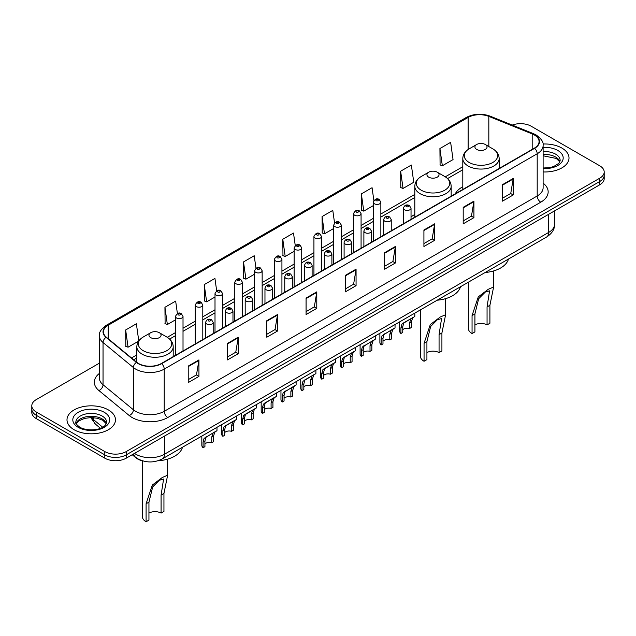 <?xml version="1.0" encoding="UTF-8"?>
<svg xmlns="http://www.w3.org/2000/svg" width="636" height="636" viewBox="0 0 636 636"><rect width="100%" height="100%" fill="white"/><g stroke="black" fill="none" stroke-linecap="round" stroke-linejoin="round"><path stroke-width="0.95" d="M414.807 214.467A26.768 15.455 0 0 0 411.031 216.971M462.801 186.753A26.768 15.455 0 0 0 455.273 193.813M143.195 461.028A15.153 8.745 180 0 1 135.969 457.825L132.201 454.724M99.383 363.156L36.236 399.615A15.153 8.745 0 0 0 31.8 405.8L31.8 412.398A15.153 8.745 0 0 0 36.236 418.583L104.805 458.174A15.153 8.745 0 0 0 126.23 458.174L599.764 184.782A15.153 8.745 0 0 0 604.2 178.597L604.2 175.298A15.153 8.745 0 0 1 599.764 181.483A15.153 8.745 0 0 0 604.2 175.298L604.2 171.998A15.153 8.745 0 0 0 599.764 165.813L531.195 126.222A15.153 8.745 0 0 0 512.226 125.077M31.8 405.8A15.153 8.745 0 0 0 36.236 411.985L104.805 451.576A15.153 8.745 0 0 0 126.23 451.576L126.23 454.875L599.764 181.483L126.23 454.875A15.153 8.745 0 0 1 104.805 454.875A15.153 8.745 0 0 0 126.23 454.875L126.23 458.174M36.236 411.985L36.236 415.284L104.805 454.875L36.236 415.284A15.153 8.745 0 0 1 31.8 409.099A15.153 8.745 0 0 0 36.236 415.284L36.236 418.583M561.906 148.077A24.24 13.992 0 0 0 543.001 144.014A24.24 13.992 0 0 1 561.906 148.077A24.24 13.992 0 0 1 569.005 157.974A24.24 13.992 0 0 0 561.906 148.077M108.374 409.926A24.24 13.992 0 0 0 81.957 406.889A24.24 13.992 0 0 0 66.995 419.824A24.24 13.992 0 0 0 74.094 429.721A24.24 13.992 0 0 0 100.512 432.75A24.24 13.992 0 0 0 115.474 419.824A24.24 13.992 0 0 0 108.374 409.926A24.24 13.992 0 0 0 81.957 406.889A24.24 13.992 0 0 0 66.995 419.824A24.24 13.992 0 0 0 74.094 429.721A24.24 13.992 0 0 0 100.512 432.75A24.24 13.992 0 0 0 115.474 419.824A24.24 13.992 0 0 0 108.374 409.926M534.335 134.967A16.162 9.333 180 0 1 539.074 141.566A16.162 9.333 180 0 1 534.335 148.164L161.369 363.49A16.162 9.333 180 0 1 136.7 362.25L106.347 337.215A16.162 9.333 180 0 1 103.43 331.865A16.162 9.333 180 0 1 108.16 325.266L468.128 117.437A16.162 9.333 180 0 1 488.83 116.396L532.181 133.918A16.162 9.333 180 0 1 534.335 134.967M534.622 134.8A16.568 9.564 0 0 0 532.412 133.727L489.06 116.205A16.568 9.564 0 0 0 467.85 117.278L107.874 325.107A16.568 9.564 0 0 0 106.021 337.35L136.374 362.385A16.568 9.564 0 0 0 161.655 363.657L534.622 148.323A16.568 9.564 0 0 0 534.622 134.8M188.224 366.09L188.224 382.586L198.941 376.401L198.941 359.904L188.224 366.09M188.224 379.66L196.476 374.898L198.893 360.453A4.039 2.329 -120 0 0 198.941 359.904M196.405 374.938L198.941 376.401M227.505 343.408L227.505 359.904L238.222 353.719L238.222 337.223L227.505 343.408M227.505 356.979L235.757 352.217L238.174 337.772A4.039 2.329 -120 0 0 238.222 337.223M235.686 352.257L238.222 353.719M266.786 320.735L266.786 337.223L277.503 331.038L277.503 314.55L266.786 320.735M266.786 334.298L275.038 329.535L277.463 315.098A4.039 2.329 -120 0 0 277.503 314.55M274.967 329.575L277.503 331.038M306.075 298.053L306.075 314.55L316.784 308.365L316.784 291.868L306.075 298.053M306.075 311.624L314.327 306.854L316.744 292.417A4.039 2.329 -120 0 0 316.784 291.868M314.248 306.902L316.784 308.365M502.488 184.655L502.488 201.151L513.196 194.966L513.196 178.47L502.488 184.655M502.488 198.225L510.74 193.463L513.157 179.018A4.039 2.329 -120 0 0 513.196 178.47M510.66 193.503L513.196 194.966M463.199 207.336L463.199 223.832L473.915 217.647L473.915 201.151L463.199 207.336M463.199 220.907L471.451 216.137L473.876 201.699A4.039 2.329 -120 0 0 473.915 201.151M471.379 216.184L473.915 217.647M423.918 230.017L423.918 246.506L434.634 240.321L434.634 223.832L423.918 230.017M423.918 243.58L432.17 238.818L434.587 224.381A4.039 2.329 -120 0 0 434.634 223.832M432.098 238.858L434.634 240.321M384.637 252.691L384.637 269.187L395.354 263.002L395.354 246.506L384.637 252.691M384.637 266.261L392.889 261.499L395.306 247.054A4.039 2.329 -120 0 0 395.354 246.506M392.817 261.539L395.354 263.002M345.356 275.372L345.356 291.868L356.065 285.683L356.065 269.187L345.356 275.372M345.356 288.943L353.608 284.181L356.025 269.736A4.039 2.329 -120 0 0 356.065 269.187M353.536 284.22L356.065 285.683M543.112 171.943A24.24 13.992 0 0 0 569.005 157.974A24.24 13.992 0 0 1 543.112 171.943M126.23 451.576L599.764 178.183A15.153 8.745 0 0 0 604.2 171.998M216.685 290.875L214.936 278.425L204.228 284.61L204.395 301.003M177.404 313.572L175.655 301.106L164.939 307.291L165.114 323.684M138.775 340.928L136.374 323.788L125.658 329.973L125.833 346.366M334.552 222.982L332.787 210.389L322.07 216.574L322.245 232.967M373.857 200.459L372.068 187.707L361.351 193.893L361.526 210.285M400.632 171.211L403.057 188.447L413.766 182.262L411.349 165.026L400.632 171.211L400.807 187.604M439.921 148.53L442.338 165.765L453.047 159.58L450.63 142.345L439.921 148.53L440.088 164.931M255.966 268.201L254.217 255.744L243.509 261.929L243.675 278.322M295.255 245.568L293.498 233.062L282.789 239.247L282.964 255.648M282.789 239.247L285.206 256.483L294.142 251.323M285.206 256.483L282.789 255.585M322.07 216.574L324.487 233.81L333.709 228.483M324.487 233.81L322.07 232.903M361.351 193.893L363.768 211.128L373.276 205.635M363.768 211.128L361.351 210.222M403.057 188.447L400.632 187.541M442.338 165.765L439.921 164.867M243.509 261.929L245.925 279.164L254.575 274.172M245.925 279.164L243.509 278.258M204.228 284.61L206.644 301.846L215.008 297.012M206.644 301.846L204.228 300.939M164.939 307.291L167.363 324.527L175.441 319.86M167.363 324.527L164.939 323.621M125.658 329.973L128.075 347.2L138.656 341.095M128.075 347.2L125.658 346.302M468.358 282.201L468.358 328.407A12.625 7.29 0 0 0 472.055 333.558L472.055 315.591L478.28 296.877L488.265 289.293L493.615 287.027L489.911 305.28L489.911 323.247L487.057 324.901A8.586 4.961 0 0 0 474.917 324.901M487.057 324.901L487.057 306.926L489.569 290.835L485.292 292.075L478.654 298.753L474.917 313.938L474.917 331.913L472.055 333.558M476.698 149.436A6.058 3.498 0 0 0 485.268 149.436A6.058 3.498 0 0 0 485.268 144.491L492.797 148.832A16.703 9.643 0 0 0 492.797 148.832A16.703 9.643 0 0 1 492.797 162.474A16.703 9.643 0 0 1 469.177 162.474A16.703 9.643 0 0 1 469.177 148.84C465.067 151.281 462.936 154.524 462.801 158.571A18.182 10.494 0 0 0 468.128 165.996A18.182 10.494 0 0 0 487.947 168.27A18.182 10.494 0 0 0 499.165 158.571C499.037 154.524 496.907 151.281 492.797 148.84L485.268 144.491A6.058 3.498 0 0 0 476.698 144.491A6.058 3.498 0 0 0 476.698 149.436M485.149 272.51A27.777 16.035 0 0 0 508.45 259.059M420.364 309.915L420.364 356.112A12.625 7.29 0 0 0 424.061 361.272L424.061 343.297L430.286 324.591L440.263 316.998L445.613 314.733L441.917 332.994L441.917 350.961L439.063 352.606A8.586 4.961 0 0 0 426.923 352.606M439.063 352.606L439.063 334.639L441.575 318.541L437.298 319.789L430.659 326.467L426.923 341.651L426.923 359.618L424.061 361.272M428.704 177.15A6.058 3.498 0 0 0 437.274 177.15A6.058 3.498 0 0 0 437.274 172.205L444.803 176.546A16.703 9.643 0 0 1 444.803 190.18A16.703 9.643 0 0 1 421.183 190.18A16.703 9.643 0 0 1 421.183 176.546C417.065 178.986 414.942 182.238 414.807 186.284A18.182 10.494 0 0 0 420.134 193.702A18.182 10.494 0 0 0 439.945 195.975A18.182 10.494 0 0 0 451.17 186.284C451.035 182.238 448.913 178.986 444.803 176.546L437.274 172.205A6.058 3.498 0 0 0 428.704 172.205A6.058 3.498 0 0 0 428.704 177.15M437.155 300.216A27.777 16.035 0 0 0 460.456 286.772M142.385 460.846L142.385 516.607A12.625 7.29 0 0 0 146.089 521.759L146.089 503.784L152.306 485.077L162.291 477.485L167.642 475.219L163.945 493.48L163.945 511.447L161.083 513.101A8.586 4.961 0 0 0 148.943 513.101M161.083 513.101L161.083 495.126L163.603 479.027L159.318 480.275L152.68 486.953L148.943 502.138L148.943 520.105L146.089 521.759M150.732 337.637A6.058 3.498 0 0 0 159.302 337.637A6.058 3.498 0 0 0 159.302 332.692L166.823 337.032A16.703 9.643 0 0 1 166.823 350.675A16.703 9.643 0 0 1 143.203 350.675A16.703 9.643 0 0 1 143.203 337.032C139.093 339.481 136.963 342.725 136.835 346.771A18.182 10.494 0 0 0 142.154 354.188A18.182 10.494 0 0 0 161.973 356.47A18.182 10.494 0 0 0 173.199 346.771C173.064 342.725 170.933 339.481 166.823 337.032L159.302 332.692A6.058 3.498 0 0 0 150.732 332.692A6.058 3.498 0 0 0 150.732 337.637M157.887 460.806A27.777 16.035 0 0 0 182.476 447.259M402.763 329.758A5.048 2.918 180 0 1 409.576 328.518L409.576 322.865L410.816 319.041L411.683 318.231L404.838 322.182L403.669 323.168L402.763 326.801L402.763 332.453L400.926 333.518A7.576 4.373 180 0 1 399.67 331.102L399.67 321.864M400.926 333.518L400.926 327.858L401.888 324.193L412.295 317.881M414.815 313.119L414.815 316.418L412.597 318.008L411.42 321.8L411.42 327.453L409.576 328.518M403.001 323.239L404.838 322.182L403.001 323.239M382.983 341.182A5.048 2.918 180 0 1 389.796 339.942L389.796 334.282L391.029 330.466L391.903 329.655L383.89 334.592L382.983 338.217L382.983 343.877L381.139 344.935A7.576 4.373 180 0 1 379.883 342.526L379.883 333.288M381.139 344.935L381.139 339.282L382.101 335.617L392.507 329.305M395.036 324.535L395.036 327.842L392.817 329.432L391.633 333.224L391.633 338.877L389.796 339.942M383.222 334.663L385.058 333.606L383.222 334.663M363.196 352.598A5.048 2.918 180 0 1 370.009 351.366L370.009 345.706L371.249 341.89L372.116 341.079L364.102 346.008L363.196 349.641L363.196 355.293L361.351 356.359A7.576 4.373 180 0 1 360.095 353.95L360.095 344.704M361.351 356.359L361.351 350.706L362.321 347.041L372.728 340.721M375.248 335.959L375.248 339.266L373.03 340.856L371.853 344.648L371.853 350.301L370.009 351.366M363.434 346.087L365.271 345.03L363.434 346.087M343.416 364.023A5.048 2.918 180 0 1 350.229 362.782L350.229 357.13L351.462 353.306L352.336 352.495L345.491 356.446L344.322 357.432L343.416 361.065L343.416 366.718L341.572 367.783A7.576 4.373 180 0 1 340.316 365.374L340.316 356.128M341.572 367.783L341.572 362.13L342.534 358.466L352.94 352.145M355.468 347.383L355.468 350.69L353.25 352.28L352.066 356.065L352.066 361.725L350.229 362.782M343.655 357.512L345.491 356.446L343.655 357.512M323.629 375.447A5.048 2.918 180 0 1 330.442 374.207L330.442 368.554L331.674 364.73L332.549 363.919L325.704 367.87L324.535 368.856L323.629 372.489L323.629 378.142L321.784 379.207A7.576 4.373 180 0 1 320.528 376.79L320.528 367.552M321.784 379.207L321.784 373.547L322.746 369.89L333.153 363.569M335.681 358.807L335.681 362.115L333.463 363.697L332.286 367.489L332.286 373.141L330.442 374.207M323.867 368.928L325.704 367.87L323.867 368.928M303.841 386.871A5.048 2.918 180 0 1 310.654 385.631L310.654 379.978L311.894 376.154L312.769 375.343L305.924 379.295L304.747 380.28L303.841 383.906L303.841 389.566L302.005 390.631A7.576 4.373 180 0 1 300.749 388.214L300.749 378.976M302.005 390.631L302.005 384.971L302.967 381.306L313.373 374.994M315.901 370.224L315.901 373.531L313.675 375.121L312.499 378.913L312.499 384.565L310.654 385.631M304.088 380.352L305.924 379.295L304.088 380.352M284.061 398.287A5.048 2.918 180 0 1 290.875 397.055L290.875 391.394L292.107 387.578L292.981 386.768L284.968 391.697L284.061 395.33L284.061 400.99L282.217 402.047A7.576 4.373 180 0 1 280.961 399.639L280.961 390.401M282.217 402.047L282.217 396.395L283.179 392.73L293.586 386.41M296.114 381.648L296.114 384.955L293.896 386.545L292.719 390.337L292.719 395.99L290.875 397.055M284.3 391.776L286.136 390.719L284.3 391.776M264.274 409.711A5.048 2.918 180 0 1 271.087 408.471L271.087 402.819L272.327 398.995L273.194 398.184L266.349 402.135L265.18 403.121L264.274 406.754L264.274 412.406L262.437 413.472A7.576 4.373 180 0 1 261.181 411.063L261.181 401.817M262.437 413.472L262.437 407.819L263.399 404.154L273.806 397.834M276.326 393.072L276.326 396.379L274.108 397.969L272.931 401.753L272.931 407.414L271.087 408.471M264.512 403.2L266.349 402.135L264.512 403.2M244.494 421.135A5.048 2.918 180 0 1 251.307 419.895L251.307 414.243L252.54 410.419L253.414 409.608L246.569 413.559L245.401 414.545L244.494 418.178L244.494 423.83L242.65 424.896A7.576 4.373 180 0 1 241.394 422.479L241.394 413.241M242.65 424.896L242.65 419.235L243.612 415.578L254.018 409.258M256.546 404.496L256.546 407.803L254.328 409.393L253.144 413.177L253.144 418.83L251.307 419.895M244.733 414.616L246.569 413.559L244.733 414.616M224.707 432.56A5.048 2.918 180 0 1 231.52 431.319L231.52 425.667L232.76 421.843L233.627 421.032L226.782 424.983L225.613 425.969L224.707 429.594L224.707 435.255L222.862 436.32A7.576 4.373 180 0 1 221.614 433.903L221.614 424.665M222.862 436.32L222.862 430.659L223.832 426.995L234.239 420.682M236.759 415.912L236.759 419.219L234.541 420.809L233.364 424.602L233.364 430.254L231.52 431.319M224.945 426.041L226.782 424.983L224.945 426.041M204.927 443.976A5.048 2.918 180 0 1 211.74 442.743L211.74 437.083L212.973 433.267L213.847 432.456L205.833 437.385L204.927 441.018L204.927 446.679L203.083 447.736A7.576 4.373 180 0 1 201.827 445.327L201.827 436.089M203.083 447.736L203.083 442.084L204.045 438.419L214.451 432.098M216.979 427.336L216.979 430.644L214.761 432.234L213.577 436.026L213.577 441.678L211.74 442.743M205.166 437.465L207.002 436.407L205.166 437.465M134.514 453.388A20.201 11.663 0 0 0 135.873 454.255A20.201 11.663 0 0 0 164.438 454.255L548.693 232.41A20.201 11.663 0 0 0 554.616 224.158C554.759 229.175 552.088 233.46 546.602 237.029L162.347 458.874A10.104 5.835 60 0 0 164.438 454.255L164.438 436.113M548.693 214.26L548.693 232.41A10.104 5.835 60 0 1 546.602 237.029M133.695 453.858A10.104 6.758 129.5 0 0 135.46 457.141L132.391 454.613M599.764 184.782L599.764 178.183M104.805 458.174L104.805 451.576M91.56 417.574A20.201 11.663 0 0 0 93.603 419.712L93.603 417.677M100.456 428.282L95.456 424.156A10.104 6.758 129.5 0 1 93.603 419.712L102.706 427.217M543.112 183.128A25.249 14.58 180 0 1 540.767 202.184L167.801 417.51A5.048 2.918 60 0 1 164.223 411.325L537.197 195.991A20.201 11.663 0 0 0 543.112 187.747L543.112 145.525A20.201 11.663 180 0 1 537.197 153.769A5.048 2.918 -120 0 0 534.622 148.323M167.801 417.51A25.249 14.58 180 0 1 132.089 417.51A25.249 14.58 180 0 1 129.259 415.562L98.898 390.536A25.249 14.58 180 0 1 99.383 373.427M135.659 411.325A20.201 11.663 0 0 0 164.223 411.325L164.223 369.103A20.201 11.663 180 0 1 133.393 367.544L103.04 342.518A20.201 11.663 180 0 1 99.383 335.824L99.383 378.054A20.201 11.663 0 0 0 103.04 384.74L133.393 409.767A20.201 11.663 0 0 0 135.659 411.325M543.112 145.525C543.788 142.369 541.467 138.847 536.148 134.967L533.493 133.671A5.048 2.369 112 0 0 532.412 133.727M533.493 133.671L490.141 116.15C481.778 113.192 473.836 113.621 466.323 117.437A5.048 2.918 60 0 1 467.85 117.278M107.874 325.107A5.048 2.918 -120 0 0 106.347 325.266C101.108 329.035 98.787 332.556 99.383 335.824M106.021 337.35A5.048 3.379 129.5 0 0 103.04 342.518L103.04 384.74A5.048 3.379 -50.5 0 1 98.898 390.536M490.141 116.15A5.048 2.369 112 0 0 489.06 116.205M136.374 362.385A5.048 3.379 129.5 0 0 133.393 367.544L133.393 409.767A5.048 3.379 -50.5 0 1 129.259 415.562M161.655 363.657A5.048 2.918 60 0 1 164.223 369.103L537.197 153.769L537.197 195.991A5.048 2.918 60 0 0 540.767 202.184M108.16 325.266L108.16 338.71M532.181 133.918L532.181 149.404M488.83 116.396L488.83 146.542M500.906 167.459L499.165 166.759M468.128 117.437L468.128 149.492M462.801 166.704L445.264 176.824M414.807 194.409L380.853 214.014M373.276 218.387L361.073 225.438M353.497 229.811L341.286 236.854M333.709 241.235L321.506 248.279M313.93 252.651L301.718 259.703M294.142 264.075L281.931 271.127M274.355 275.499L262.151 282.551M254.575 286.923L242.364 293.967M234.787 298.34L222.584 305.391M215.008 309.764L202.797 316.815M195.22 321.188L183.017 328.24M175.441 332.612L167.292 337.311M136.835 354.896L131.517 357.965M345.356 275.897L356.025 269.736M384.637 253.215L395.306 247.054M423.918 230.534L434.587 224.381M463.199 207.861L473.876 201.699M502.488 185.179L513.157 179.018M306.075 298.578L316.744 292.417M266.786 321.252L277.463 315.098M227.505 343.933L238.174 337.772M188.224 366.614L198.893 360.453M559.903 161.719A15.391 8.888 0 0 0 555.649 157.052A15.391 8.888 0 0 0 543.112 154.5M543.112 168.007L549.472 167.666L553.654 166.568L558.901 163.285L560.157 160.447A15.391 8.888 0 0 0 555.649 154.166A15.391 8.888 0 0 0 543.112 151.614M543.112 168.572A18.42 10.637 0 0 0 561.453 162.482A18.42 10.637 0 0 0 557.796 150.454A18.42 10.637 0 0 0 543.112 147.385M474.917 313.938L472.055 315.591M489.911 305.28L487.057 306.926M426.923 341.651L424.061 343.297M441.917 332.994L439.063 334.639M148.943 502.138L146.089 503.784M163.945 493.48L161.083 495.126M106.371 423.568A15.391 8.888 0 0 0 102.118 418.901A15.391 8.888 0 0 0 86.663 416.691A15.391 8.888 0 0 0 76.097 423.568M102.118 416.008A15.391 8.888 0 0 0 85.343 414.084A15.391 8.888 0 0 0 75.843 422.296C75.032 422.773 76.328 424.403 79.723 427.193C87.633 431.82 105.234 430.532 106.625 422.296A15.391 8.888 0 0 0 102.118 416.008M78.204 427.344A18.42 10.637 0 0 0 104.264 427.344A18.42 10.637 0 0 0 104.264 412.303A18.42 10.637 0 0 0 78.204 412.303A18.42 10.637 0 0 0 78.204 427.344M404.568 209.769A3.784 2.186 180 0 1 403.455 208.218C404.424 205.11 406.404 204.212 409.401 205.515L411.031 208.218A3.784 2.186 180 0 1 408.694 210.238A3.784 2.186 180 0 1 404.568 209.769M408.137 205.643A1.264 0.731 0 0 0 406.348 205.643A1.264 0.731 0 0 0 406.348 206.676A1.264 0.731 0 0 0 408.137 206.676A1.264 0.731 0 0 0 408.137 205.643M411.683 318.231L413.519 317.173M409.576 322.865L411.42 321.8M400.926 327.858L402.763 326.801M384.78 221.193A3.784 2.186 180 0 1 383.667 219.643C384.637 216.534 386.616 215.636 389.614 216.94L391.243 219.643A3.784 2.186 180 0 1 388.906 221.662A3.784 2.186 180 0 1 384.78 221.193M388.35 217.067A1.264 0.731 0 0 0 386.569 217.067A1.264 0.731 0 0 0 386.569 218.1A1.264 0.731 0 0 0 388.35 218.1A1.264 0.731 0 0 0 388.35 217.067M391.903 329.655L393.74 328.589M389.796 334.282L391.633 333.224M381.139 339.282L382.983 338.217M364.992 232.609A3.784 2.186 180 0 1 363.887 231.067C364.857 227.958 366.837 227.06 369.826 228.364L371.464 231.067A3.784 2.186 180 0 1 369.126 233.086A3.784 2.186 180 0 1 364.992 232.609M368.57 228.491A1.264 0.731 0 0 0 366.781 228.491A1.264 0.731 0 0 0 366.781 229.517A1.264 0.731 0 0 0 368.57 229.517A1.264 0.731 0 0 0 368.57 228.491M372.116 341.079L373.952 340.014M370.009 345.706L371.853 344.648M361.351 350.706L363.196 349.641M345.213 244.033A3.784 2.186 180 0 1 344.1 242.491C345.07 239.382 347.049 238.476 350.046 239.788L351.676 242.491A3.784 2.186 180 0 1 349.339 244.51A3.784 2.186 180 0 1 345.213 244.033M348.782 239.907A1.264 0.731 0 0 0 346.994 239.907A1.264 0.731 0 0 0 346.994 240.941A1.264 0.731 0 0 0 348.782 240.941A1.264 0.731 0 0 0 348.782 239.907M352.336 352.495L354.173 351.438M350.229 357.13L352.066 356.065M341.572 362.13L343.416 361.065M325.425 255.457A3.784 2.186 180 0 1 324.32 253.907C325.29 250.799 327.27 249.9 330.259 251.204L331.897 253.907A3.784 2.186 180 0 1 329.559 255.926A3.784 2.186 180 0 1 325.425 255.457M329.003 251.331A1.264 0.731 0 0 0 327.214 251.331A1.264 0.731 0 0 0 327.214 252.365A1.264 0.731 0 0 0 329.003 252.365A1.264 0.731 0 0 0 329.003 251.331M332.549 363.919L334.385 362.862M330.442 368.554L332.286 367.489M321.784 373.547L323.629 372.489M305.646 266.882A3.784 2.186 180 0 1 304.533 265.331C305.503 262.223 307.482 261.324 310.479 262.628L312.109 265.331A3.784 2.186 180 0 1 309.772 267.351A3.784 2.186 180 0 1 305.646 266.882M309.215 262.755A1.264 0.731 0 0 0 307.427 262.755A1.264 0.731 0 0 0 307.427 263.789A1.264 0.731 0 0 0 309.215 263.789A1.264 0.731 0 0 0 309.215 262.755M312.769 375.343L314.605 374.278M310.654 379.978L312.499 378.913M302.005 384.971L303.841 383.906M285.858 278.298A3.784 2.186 180 0 1 284.753 276.755C285.715 273.647 287.703 272.749 290.692 274.052L292.329 276.755A3.784 2.186 180 0 1 289.984 278.775A3.784 2.186 180 0 1 285.858 278.298M289.428 274.18A1.264 0.731 0 0 0 287.647 274.18A1.264 0.731 0 0 0 287.647 275.205A1.264 0.731 0 0 0 289.428 275.205A1.264 0.731 0 0 0 289.428 274.18M292.981 386.768L294.818 385.702M290.875 391.394L292.719 390.337M282.217 396.395L284.061 395.33M266.079 289.722A3.784 2.186 180 0 1 264.966 288.18C265.935 285.071 267.915 284.165 270.912 285.477L272.542 288.18A3.784 2.186 180 0 1 270.205 290.199A3.784 2.186 180 0 1 266.079 289.722M269.648 285.596A1.264 0.731 0 0 0 267.859 285.596A1.264 0.731 0 0 0 267.859 286.629A1.264 0.731 0 0 0 269.648 286.629A1.264 0.731 0 0 0 269.648 285.596M273.194 398.184L275.03 397.126M271.087 402.819L272.931 401.753M262.437 407.819L264.274 406.754M246.291 301.146A3.784 2.186 180 0 1 245.186 299.596C246.148 296.487 248.127 295.589 251.125 296.893L252.754 299.596A3.784 2.186 180 0 1 250.417 301.623A3.784 2.186 180 0 1 246.291 301.146M249.861 297.02A1.264 0.731 0 0 0 248.08 297.02A1.264 0.731 0 0 0 248.08 298.053A1.264 0.731 0 0 0 249.861 298.053A1.264 0.731 0 0 0 249.861 297.02M253.414 409.608L255.251 408.55M251.307 414.243L253.144 413.177M242.65 419.235L244.494 418.178M226.511 312.57A3.784 2.186 180 0 1 225.398 311.02C226.368 307.911 228.348 307.013 231.345 308.317L232.975 311.02A3.784 2.186 180 0 1 230.637 313.039A3.784 2.186 180 0 1 226.511 312.57M230.081 308.444A1.264 0.731 0 0 0 228.292 308.444A1.264 0.731 0 0 0 228.292 309.478A1.264 0.731 0 0 0 230.081 309.478A1.264 0.731 0 0 0 230.081 308.444M233.627 421.032L235.463 419.967M231.52 425.667L233.364 424.602M222.862 430.659L224.707 429.594M206.724 323.986A3.784 2.186 180 0 1 205.611 322.444C206.581 319.336 208.56 318.437 211.557 319.741L213.187 322.444A3.784 2.186 180 0 1 210.85 324.463A3.784 2.186 180 0 1 206.724 323.986M210.293 319.868A1.264 0.731 0 0 0 208.513 319.868A1.264 0.731 0 0 0 208.513 320.894A1.264 0.731 0 0 0 210.293 320.894A1.264 0.731 0 0 0 210.293 319.868M213.847 432.456L215.684 431.391M211.74 437.083L213.577 436.026M203.083 442.084L204.927 441.018M380.853 236.775L380.853 202.224A3.784 2.186 180 0 1 378.515 204.243A3.784 2.186 180 0 1 374.389 203.766A3.784 2.186 180 0 1 373.276 202.224L373.276 241.147M376.17 200.674A1.264 0.731 0 0 0 377.959 200.674A1.264 0.731 0 0 0 377.959 199.64A1.264 0.731 0 0 0 376.17 199.64A1.264 0.731 0 0 0 376.17 200.674M361.073 248.199L361.073 213.64A3.784 2.186 180 0 1 358.736 215.668A3.784 2.186 180 0 1 354.602 215.191A3.784 2.186 180 0 1 353.497 213.64L353.497 252.572M356.391 212.098A1.264 0.731 0 0 0 358.171 212.098A1.264 0.731 0 0 0 358.171 211.065A1.264 0.731 0 0 0 356.391 211.065A1.264 0.731 0 0 0 356.391 212.098M341.286 259.623L341.286 225.065A3.784 2.186 180 0 1 338.948 227.084A3.784 2.186 180 0 1 334.822 226.615A3.784 2.186 180 0 1 333.709 225.065L333.709 263.996M336.603 223.522A1.264 0.731 0 0 0 338.392 223.522A1.264 0.731 0 0 0 338.392 222.489A1.264 0.731 0 0 0 336.603 222.489A1.264 0.731 0 0 0 336.603 223.522M321.506 271.039L321.506 236.489A3.784 2.186 180 0 1 319.161 238.508A3.784 2.186 180 0 1 315.035 238.031A3.784 2.186 180 0 1 313.93 236.489L313.93 275.412M316.823 234.938A1.264 0.731 0 0 0 318.604 234.938A1.264 0.731 0 0 0 318.604 233.913A1.264 0.731 0 0 0 316.823 233.913A1.264 0.731 0 0 0 316.823 234.938M301.718 282.464L301.718 247.913A3.784 2.186 180 0 1 299.381 249.932A3.784 2.186 180 0 1 295.255 249.455A3.784 2.186 180 0 1 294.142 247.913L294.142 286.836M297.036 246.363A1.264 0.731 0 0 0 298.825 246.363A1.264 0.731 0 0 0 298.825 245.329A1.264 0.731 0 0 0 297.036 245.329A1.264 0.731 0 0 0 297.036 246.363M281.931 293.888L281.931 259.329A3.784 2.186 180 0 1 279.594 261.356A3.784 2.186 180 0 1 275.468 260.879A3.784 2.186 180 0 1 274.355 259.329L274.355 298.26M277.256 257.787A1.264 0.731 0 0 0 279.037 257.787A1.264 0.731 0 0 0 279.037 256.753A1.264 0.731 0 0 0 277.256 256.753A1.264 0.731 0 0 0 277.256 257.787M262.151 305.312L262.151 270.753A3.784 2.186 180 0 1 259.814 272.772A3.784 2.186 180 0 1 255.68 272.303A3.784 2.186 180 0 1 254.575 270.753L254.575 309.684M257.469 269.211A1.264 0.731 0 0 0 259.257 269.211A1.264 0.731 0 0 0 259.257 268.177A1.264 0.731 0 0 0 257.469 268.177A1.264 0.731 0 0 0 257.469 269.211M242.364 316.728L242.364 282.177A3.784 2.186 180 0 1 240.026 284.197A3.784 2.186 180 0 1 235.9 283.72A3.784 2.186 180 0 1 234.787 282.177L234.787 321.101M237.689 280.627A1.264 0.731 0 0 0 239.47 280.627A1.264 0.731 0 0 0 239.47 279.601A1.264 0.731 0 0 0 237.689 279.601A1.264 0.731 0 0 0 237.689 280.627M222.584 328.152L222.584 293.601A3.784 2.186 180 0 1 220.247 295.621A3.784 2.186 180 0 1 216.113 295.144A3.784 2.186 180 0 1 215.008 293.601L215.008 332.525M217.902 292.051A1.264 0.731 0 0 0 219.69 292.051A1.264 0.731 0 0 0 219.69 291.026A1.264 0.731 0 0 0 217.902 291.026A1.264 0.731 0 0 0 217.902 292.051M202.797 339.576L202.797 305.018A3.784 2.186 180 0 1 200.459 307.045A3.784 2.186 180 0 1 196.333 306.568A3.784 2.186 180 0 1 195.22 305.018L195.22 343.949M198.114 303.475A1.264 0.731 0 0 0 199.903 303.475A1.264 0.731 0 0 0 199.903 302.442A1.264 0.731 0 0 0 198.114 302.442A1.264 0.731 0 0 0 198.114 303.475M183.017 351L183.017 316.442A3.784 2.186 180 0 1 180.672 318.461A3.784 2.186 180 0 1 176.546 317.992A3.784 2.186 180 0 1 175.441 316.442L175.441 355.373M178.334 314.9A1.264 0.731 0 0 0 180.115 314.9A1.264 0.731 0 0 0 180.115 313.866A1.264 0.731 0 0 0 178.334 313.866A1.264 0.731 0 0 0 178.334 314.9M162.347 458.874C154.222 462.96 146.089 462.96 137.964 458.874L135.46 457.141M554.616 224.158L554.616 210.85M95.456 424.156L90.741 417.582M466.323 117.437L106.347 325.266M462.801 169.772L447.569 178.573M414.807 197.486L380.853 217.091M373.276 221.463L361.073 228.507M353.497 232.887L341.286 239.931M333.709 244.304L321.506 251.355M313.93 255.728L301.718 262.779M294.142 267.152L281.931 274.195M274.355 278.576L262.151 285.62M254.575 289.992L242.364 297.044M234.787 301.416L222.584 308.468M215.008 312.84L202.797 319.892M195.22 324.265L183.017 331.308M175.441 335.681L169.597 339.06M136.835 357.973L133.711 359.777M559.831 161.894L556.277 158.444L543.112 155.78M493.615 287.027L493.615 270.936M499.165 168.468L499.165 158.571M462.801 189.464L462.801 158.571M476.698 144.491L469.177 148.84M445.613 314.733L445.613 298.65M451.17 196.174L451.17 186.284M414.807 217.17L414.807 186.284M428.704 172.205L421.183 176.546M167.642 475.219L167.642 459.136M173.199 356.669L173.199 346.771M136.835 362.353L136.835 346.771M150.732 332.692L143.203 337.032M106.299 423.735L102.746 420.285L97.332 418.242L91.218 417.574L84.707 418.345L78.626 420.992L76.169 423.735M403.455 223.729L403.455 208.218M411.031 219.356L411.031 208.218M383.667 235.145L383.667 219.643M391.243 230.773L391.243 219.643M363.887 246.569L363.887 231.067M371.464 242.197L371.464 231.067M344.1 257.993L344.1 242.491M351.676 253.621L351.676 242.491M324.32 269.418L324.32 253.907M331.897 265.045L331.897 253.907M304.533 280.842L304.533 265.331M312.109 276.461L312.109 265.331M284.753 292.258L284.753 276.755M292.329 287.885L292.329 276.755M264.966 303.682L264.966 288.18M272.542 299.31L272.542 288.18M245.186 315.106L245.186 299.596M252.754 310.734L252.754 299.596M225.398 326.53L225.398 311.02M232.975 322.15L232.975 311.02M205.611 337.947L205.611 322.444M213.187 333.574L213.187 322.444M380.853 202.224L379.223 199.521C377.021 197.931 375.041 198.829 373.276 202.224M361.073 213.64L359.435 210.937C357.241 209.355 355.262 210.254 353.497 213.64M341.286 225.065L339.656 222.362C337.454 220.779 335.474 221.678 333.709 225.065M321.506 236.489L319.868 233.786C317.674 232.196 315.695 233.102 313.93 236.489M301.718 247.913L300.089 245.21C297.887 243.62 295.907 244.526 294.142 247.913M281.931 259.329L280.301 256.634C278.107 255.044 276.119 255.942 274.355 259.329M262.151 270.753L260.514 268.05C258.319 266.468 256.34 267.366 254.575 270.753M242.364 282.177L240.734 279.474C238.54 277.884 236.552 278.791 234.787 282.177M222.584 293.601L220.946 290.898C218.752 289.308 216.773 290.215 215.008 293.601M202.797 305.018L201.167 302.323C198.965 300.733 196.985 301.631 195.22 305.018M183.017 316.442L181.379 313.739C179.185 312.157 177.206 313.055 175.441 316.442"/></g></svg>
